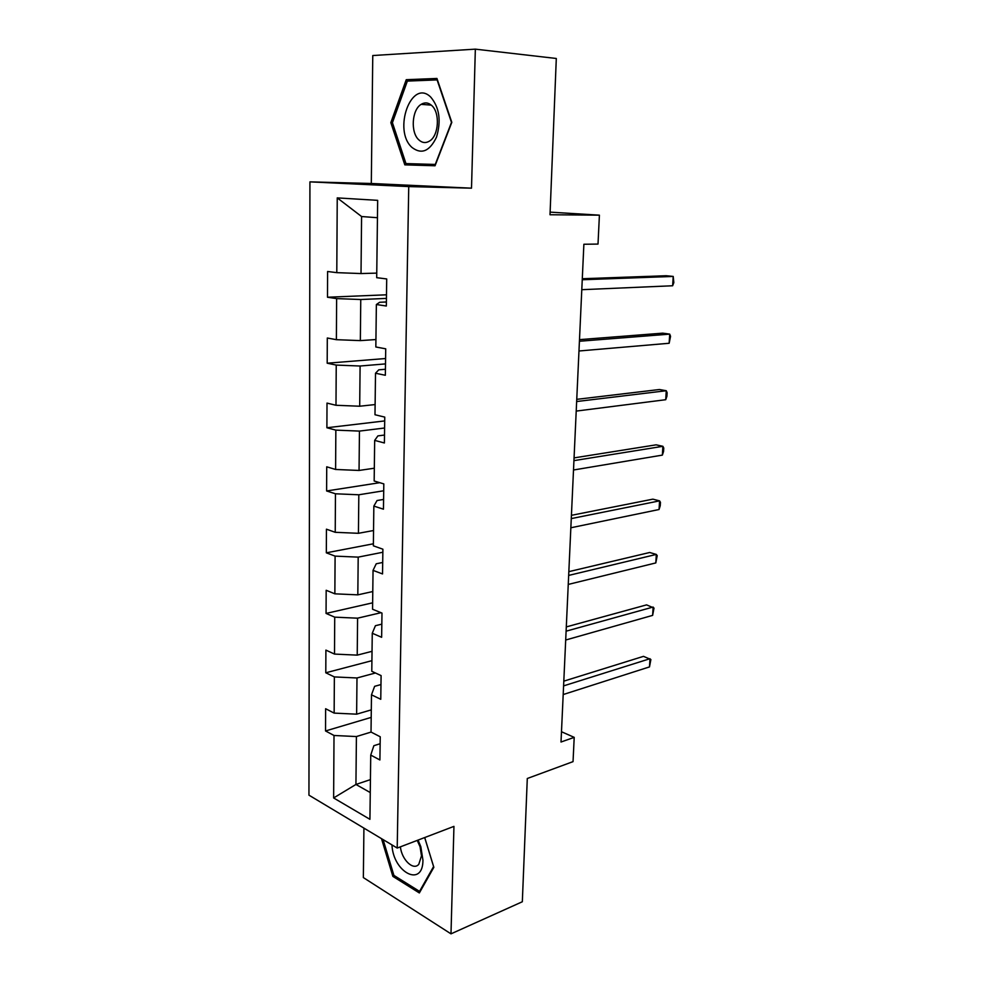 <?xml version="1.0" encoding="UTF-8"?>
<svg xmlns="http://www.w3.org/2000/svg" width="983" height="983" viewBox="0 0 983 983"><rect width="100%" height="100%" fill="white"/><g stroke="black" fill="none" stroke-linecap="round" stroke-linejoin="round"><path stroke-width="1.47" d="M363.919 828.116L363.354 877.586L450.988 933.85L522.329 901.755L527.293 778.499L573.04 761.628L574.207 737.361L561.477 731.733M309.928 181.867L308.945 795.161L397.206 848.059L408.744 186.586L309.928 181.867L371.304 183.489L471.508 188.171L475.342 49.15L372.766 55.54L371.304 183.489M475.342 49.15L556.304 58.476L550.013 214.749L599.409 215.166L550.111 212.131M380.138 743.726L373.859 745.704L370.738 755.079L379.905 759.97L380.237 736.783L371.021 732.052L371.488 694.821L380.765 699.294L381.097 675.604L371.783 671.303L372.262 633.261L381.637 637.291L381.982 613.085L372.557 609.239L373.049 570.373L382.534 573.937L382.891 549.202L373.356 545.823L373.847 506.098L383.456 509.182L383.812 483.894L374.167 481.006L374.67 440.396L384.39 442.977L384.758 417.111L374.99 414.74L375.506 373.233L385.348 375.273L385.717 348.818L375.838 346.987L376.366 304.533L386.331 306.008L386.712 278.951L376.698 277.685L377.669 200.348L337.243 197.89L361.584 216.53L361.019 273.557L376.759 273.114M370.738 755.079L369.927 819.318L333.63 797.95L334.011 735.481L325.533 730.959L371.205 717.393M337.243 197.89L336.788 272.647L327.609 271.492L327.486 297.235L336.628 298.599L336.383 339.688L327.302 338.005L327.192 363.206L336.235 365.074L335.989 405.279L327.007 403.091L326.897 427.752L335.842 430.124L335.608 469.469L326.725 466.802L326.614 490.959L335.461 493.785L335.228 532.307L326.442 529.186L326.331 552.827L335.092 556.12L334.859 593.83L326.172 590.267L326.061 613.429L334.724 617.152L334.503 654.076L325.901 650.107L325.791 672.79L334.367 676.918L334.146 713.105L325.631 708.731L325.533 730.959M599.409 215.166L598.008 244.079L583.877 244.251L561.01 742.018L574.207 737.361M371.488 694.821L374.634 686.331L380.974 684.561M371.304 709.873L356.632 714.174L356.989 677.975L375.432 672.986M334.146 713.105L356.632 714.174M334.367 676.918L356.989 677.975M372.262 633.261L375.42 625.704L381.834 624.156M372.029 651.324L357.222 655.133L357.591 618.184L380.999 612.692M334.503 654.076L357.222 655.133M334.724 617.152L357.591 618.184M373.049 570.373L376.231 563.787L382.706 562.46M372.778 591.545L357.824 594.85L358.193 557.128L382.842 552.249M334.859 593.83L357.824 594.85M335.092 556.12L358.193 557.128M373.847 506.098L377.054 500.531L383.591 499.438M373.54 530.525L358.426 533.302L358.82 494.781L383.714 490.775M335.228 532.307L358.426 533.302M335.461 493.785L358.82 494.781M374.67 440.396L377.902 435.887L384.5 435.051M374.326 468.215L359.053 470.452L359.446 431.095L384.599 428.01M335.608 469.469L359.053 470.452M335.842 430.124L359.446 431.095M375.506 373.233L378.762 369.829L385.434 369.252M375.113 404.566L359.692 406.225L360.097 366.02L385.508 363.894M335.989 405.279L359.692 406.225M336.235 365.074L360.097 366.02M376.366 304.533L379.635 302.285L386.38 301.978M375.936 339.553L360.343 340.609L360.761 299.52L386.43 298.402M336.383 339.688L360.343 340.609M336.628 298.599L360.761 299.52M336.788 272.647L361.019 273.557M471.508 188.171L408.744 186.586M450.988 933.85L453.949 826.371L397.206 848.059M377.447 217.722L361.584 216.53M370.431 779.617L355.932 784.459L370.272 792.568M371.07 732.077L356.411 736.55L355.932 784.459L333.63 797.95M334.011 735.481L356.411 736.55M327.486 297.235L386.479 294.802M327.192 363.206L385.582 358.525M326.897 427.752L384.697 420.921M326.614 490.959L379.782 482.69M326.331 552.827L373.38 543.796M326.061 613.429L372.643 602.825M325.791 672.79L371.918 660.674M390.841 122.642L404.812 164.861L435.051 165.771L451.811 122.334L436.944 78.456L406.249 79.697L390.841 122.642L392.438 122.74M381.502 838.646L392.881 876.394L419.348 892.945L433.847 867.325L424.717 837.541M418.217 164.075L418.611 165.279M417.161 80.692L406.249 79.697M394.49 875.755L392.881 876.394M582.255 279.75L673.208 276.432L672.642 285.758L581.789 289.69M582.292 278.73L666.179 275.731L673.208 276.432L673.834 282.613L672.642 285.758M411.975 147.438C421.535 154.736 429.706 151.296 436.513 137.116C441.355 120.811 439.413 107.454 430.714 97.071C411.373 77.94 392.598 130.42 411.975 147.438M418.819 139.856C422.235 142.99 425.836 143.371 429.632 141.011C438.836 135.605 440.224 112.664 431.672 105.464C428.318 102.502 424.816 102.134 421.166 104.345C411.828 109.715 410.39 132.484 418.819 139.856M435.506 164.591L405.967 163.596L392.414 122.678L407.355 81.085L437.103 79.906L451.492 122.383L435.272 164.444L405.967 163.596M391.971 844.925C393.102 872.474 422.936 888.104 422.948 860.223L420.847 846.768L418.082 840.084M400.4 846.83C401.691 859.732 413.388 871.012 418.807 864.278L421.486 855.849L420.048 846.695L417.21 840.416M424.681 837.553L433.589 866.564L419.544 891.384L393.9 875.386L383.1 839.605M420.441 891.016L419.544 891.384M579.417 341.248L669.706 334.122L669.153 343.264L578.975 350.992M579.503 339.639L662.751 333.151L669.706 334.122L670.566 336.321L669.153 343.264M576.652 401.531L666.265 390.73L665.724 399.712L576.21 411.091M576.751 399.344L659.396 389.514L666.265 390.73L667.125 392.684L666.916 396.26L665.724 399.712M573.937 460.634L662.886 446.307L662.358 455.117L573.507 469.997M574.06 457.894L656.103 444.832L662.886 446.307L663.758 448.002L663.55 451.516L662.358 455.117M571.27 518.594L659.581 500.863L659.052 509.513L570.853 527.773M571.418 515.325L652.872 499.155L659.581 500.863L660.453 502.325L660.244 505.766L659.052 509.513M568.666 575.424L656.325 554.424L655.808 562.927L568.248 584.43M568.838 571.651L649.689 552.495L656.325 554.424L657.209 555.665L655.808 562.927M566.097 631.184L653.13 607.039L652.626 615.383L565.692 640.019M566.294 626.921L646.568 604.877L654.014 608.047L652.626 615.383M563.578 685.888L649.996 658.708L649.493 666.904L563.185 694.551M563.8 681.158L643.496 656.349L650.881 659.519L649.493 666.904M431.291 105.12L421.166 104.345M420.048 846.695L420.847 846.768"/></g></svg>
